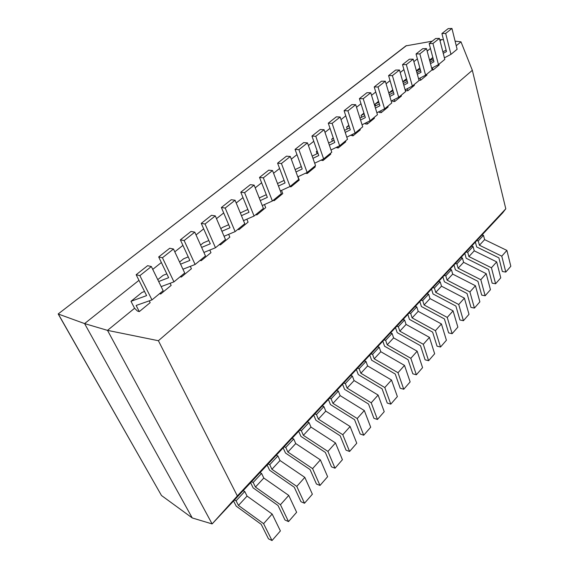 <?xml version="1.0" encoding="UTF-8"?>
<svg xmlns="http://www.w3.org/2000/svg" width="569" height="569" viewBox="0 0 569 569"><rect width="100%" height="100%" fill="white"/><g stroke="black" fill="none" stroke-linecap="round" stroke-linejoin="round"><path stroke-width="0.85" d="M506.894 250.417L501.78 256.164L505.784 272.074L510.82 266.285L506.894 250.417L484.617 239.634L483.501 235.331L481.822 235.104L471.459 246.27M456.231 45.719L460.982 41.843L472.334 70.307L158.395 340.724L237.344 495.948L505.791 208.795L502.726 212.799L481.886 235.111M237.344 495.948L212.123 523.921L192.251 517.954L84.589 323.59L138.964 280.332M272.018 540.55L263.596 523.665L272.16 514.042L280.396 530.927L272.018 540.55L268.468 538.822L261.199 524.319L236.22 506.168L233.553 500.976L212.123 523.921L107.505 330.369L134.569 308.277L137.52 311.101L139.284 311.613L150.166 302.665L149.256 300.852M233.553 500.976L243.048 490.72L244.762 491.488L236.078 500.805L234.364 500.016M288.519 521.602L280.453 504.724L288.746 495.414L296.634 512.278L288.519 521.602L284.962 519.966L278.006 505.478L253.162 487.903L250.609 482.711L243.105 490.741M250.609 482.711L259.869 472.704L261.591 473.429L253.177 482.455L251.462 481.708M304.5 503.245L296.783 486.388L304.813 477.37L312.367 494.205L304.5 503.245L300.944 501.702L294.28 487.235L269.585 470.2L267.131 465.022L259.933 472.732M267.131 465.022L276.171 455.25L277.9 455.933L269.749 464.681L268.02 463.977M319.991 485.449L312.594 468.628L320.383 459.887L327.616 476.694L319.991 485.449L316.435 483.999L310.048 469.553L285.503 453.045L283.149 447.874L276.235 455.278M283.149 447.874L291.975 438.336L293.704 438.976L285.802 447.454L284.073 446.793M335.013 468.202L327.929 451.416L335.475 442.938L342.41 459.702L335.013 468.202L331.457 466.829L325.34 452.412L300.937 436.402L298.682 431.245L292.039 438.358M298.682 431.245L307.303 421.928L309.031 422.532L301.364 430.754L299.643 430.136M349.586 451.466L342.794 434.723L350.113 426.501L356.763 443.223L349.586 451.466L346.03 450.171L340.162 435.79L315.909 420.256L313.747 415.114L307.367 421.949M313.747 415.114L322.175 406.003L323.903 406.572L316.464 414.552L314.735 413.969M363.726 435.228L357.211 418.528L364.316 410.548L370.696 427.219L363.726 435.228L360.177 434.005L354.551 419.666L330.447 404.58L328.37 399.459L322.239 406.024M328.37 399.459L336.613 390.547L338.342 391.081L331.115 398.833L329.394 398.279M377.453 419.46L371.208 402.802L378.108 395.057L384.224 411.686L377.453 419.46L373.911 418.307L368.513 404.011L344.572 389.36L342.574 384.253L336.677 390.569M342.574 384.253L350.632 375.54L352.36 376.045L345.347 383.57L343.619 383.051M390.789 404.139L384.8 387.539L391.5 380.014L397.368 396.586L390.789 404.139L387.254 403.058L382.076 388.805L358.285 374.573L356.372 369.487L350.696 375.561M356.372 369.487L364.26 360.959L365.981 361.429L359.16 368.74L357.439 368.257M403.748 389.253L398.001 372.716L404.509 365.405L410.142 381.913L403.748 389.253L400.22 388.236L395.249 374.032L371.621 360.198L369.779 355.134L364.316 360.974M369.779 355.134L377.496 346.784L379.217 347.225L372.588 354.331L370.867 353.875M416.352 374.786L410.832 358.306L417.162 351.194L422.568 367.645L416.352 374.786L412.831 373.826L408.058 359.672L384.58 346.222L382.809 341.18L377.56 346.798M382.809 341.18L390.37 333.007L392.084 333.413L385.647 340.326L383.926 339.899M428.606 360.71L423.308 344.295L429.46 337.381L434.652 353.762L428.606 360.71L425.093 359.807L420.512 345.717L397.19 332.623L395.491 327.602L390.434 333.021M395.491 327.602L402.895 319.6L404.602 319.984L398.336 326.706L396.621 326.307M440.527 347.019L435.434 330.674L441.423 323.946L446.409 340.262L440.527 347.019L437.028 346.172L432.625 332.132L409.46 319.401L407.824 314.394L402.952 319.614M407.824 314.394L415.078 306.556L416.785 306.911L410.69 313.455L408.976 313.085M452.127 333.69L447.241 317.417L453.066 310.866L457.86 327.111L452.127 333.69L448.635 332.901L444.41 318.917L421.401 306.52L419.83 301.542L415.142 306.563M419.83 301.542L426.942 293.853L428.642 294.187L422.71 300.56L421.003 300.212M463.429 320.717L458.728 304.515L464.404 298.135L469.005 314.308L463.429 320.717L459.944 319.977L455.883 306.058L433.037 293.981L431.522 289.024L426.999 293.867M431.522 289.024L438.493 281.484L440.193 281.797L434.41 287.999L432.71 287.679M474.425 308.085L469.916 291.947L475.442 285.738L479.866 301.84L474.425 308.085L470.961 307.388L467.057 293.526L444.368 281.769L442.91 276.833L438.557 281.499M442.91 276.833L449.745 269.443L451.437 269.734L445.804 275.773L444.112 275.474M485.151 295.773L480.812 279.713L486.196 273.661L490.45 289.685L485.151 295.773L481.694 295.119L477.939 281.328L455.406 269.862L454.005 264.955L449.809 269.45M454.005 264.955L460.712 257.7L462.398 257.97L456.907 263.86L455.221 263.582M495.599 283.767L491.431 267.786L496.68 261.889L500.763 277.836L495.599 283.767L492.157 283.163L488.543 269.436L466.167 258.262L464.823 253.376L460.769 257.714M464.823 253.376L471.402 246.256L473.081 246.512L467.732 252.252L466.047 251.989M407.312 88.672L407.895 90.713L406.088 90.684L405.121 89.838M394.21 99.575L394.772 101.502L392.966 101.453L392.069 100.67M380.718 110.813L381.266 112.612L379.452 112.548L378.662 111.851M366.827 122.399L367.346 124.049L365.533 123.964L364.864 123.373M352.524 134.341L353.015 135.842L350.66 135.258M337.787 146.674L338.228 147.997L336.03 147.527M322.595 159.412L322.986 160.536L320.952 160.188M306.926 172.571L307.253 173.474L305.411 173.275M158.395 340.724L107.505 330.369L84.589 323.59L58.337 314.045L161.482 495.507L192.251 517.954M460.982 41.843L455.1 41.146M443.486 39.78L441.658 39.56L440.043 40.847M152.741 269.379L161.361 262.522M174.804 251.825L182.919 245.374M196.035 234.94L203.681 228.859M216.49 218.667L223.695 212.941M236.206 202.991L242.991 197.592M255.218 187.862L261.612 182.777M273.575 173.261L279.599 168.467M291.3 159.164L296.975 154.647M308.426 145.536L313.775 141.283M324.984 132.364L330.027 128.359M341.009 119.625L345.753 115.848M356.514 107.285L360.988 103.729M371.536 95.343L375.746 91.993M386.088 83.764L390.05 80.613M400.199 72.54L403.919 69.582M413.876 61.658L417.383 58.87M427.155 51.096L430.449 48.479M505.791 208.795L472.334 70.307M161.482 495.507L58.18 313.96L405.917 45.869L432.248 41.181M439.794 39.88L441.658 39.56M58.18 313.96L406.458 45.612M315.788 136.297L324.088 129.725L320.247 129.519L311.947 136.062L315.788 136.297L323.647 158.907L314.678 163.182M311.947 136.062L318.761 155.522L312.957 158.338M324.088 129.725L331.77 152.236L323.647 158.907M317.971 153.267L312.168 156.105M300.453 164.405L301.271 166.646M314.942 166.056L315.24 166.902L307.253 173.474M332.118 123.366L340.148 117.008L336.307 116.851L328.285 123.181L332.118 123.366L339.629 145.785L330.994 149.967M328.285 123.181L334.792 142.478L329.351 145.159M340.148 117.008L347.488 139.327L339.629 145.785M317.225 151.141L316.321 151.589L317.146 150.92M334.067 140.337L328.633 143.039M316.321 151.589L317.068 153.708M330.44 153.331L330.724 154.171L322.986 160.536M298.903 149.675L307.48 142.876L303.64 142.613L295.062 149.384L298.903 149.675L307.132 172.471L297.8 176.831M295.062 149.384L302.196 169.007L296.008 171.952M307.48 142.876L315.525 165.579L307.132 172.471M301.328 166.617L295.14 169.598M298.035 176.717L299.258 180.046L291.008 186.831L290.688 185.978M289.664 186.675L291.008 186.831M281.435 163.509L290.311 156.482L286.47 156.162L277.594 163.161L281.435 163.509L290.055 186.497L280.332 190.942M277.594 163.161L285.062 182.948L278.454 186.035M290.311 156.482L298.732 179.37L290.055 186.497M284.109 180.423L277.501 183.538M281.527 190.395L282.757 193.616L274.237 200.629L273.902 199.769M273.042 200.473L274.237 200.629M263.347 177.834L272.537 170.558L268.703 170.174L259.514 177.421L263.347 177.834L272.38 201.013L262.245 205.537M259.514 177.421L267.338 197.372L260.282 200.594M272.537 170.558L281.363 193.638L272.38 201.013M266.285 194.683L259.229 197.948M264.478 204.541L265.702 207.642L256.896 214.89L256.541 214.022M255.701 214.712L256.896 214.89M244.613 192.678L254.137 185.131L250.31 184.683L240.787 192.194L244.613 192.678L254.087 216.035L243.504 220.637M240.787 192.194L248.994 212.301L241.448 215.658M254.137 185.131L263.39 208.403L254.087 216.035M247.828 209.442L240.338 212.97M246.861 219.179L248.077 222.145L238.966 229.634L238.596 228.759M237.771 229.435L238.966 229.634M225.189 208.055L235.068 200.238L231.249 199.712L221.384 207.5L225.189 208.055L235.132 231.604L224.065 236.27M221.384 207.5L229.99 227.771L221.91 231.263M235.068 200.238L244.77 223.688L235.132 231.604M228.688 224.712L222.365 227.493L220.822 228.731M228.646 234.336L229.84 237.138L220.409 244.89L220.025 244.009M219.221 244.67L220.409 244.89M205.053 224.008L215.295 215.893L211.49 215.295L201.255 223.368L205.053 224.008L215.487 247.743L203.894 252.458M201.255 223.368L210.288 243.802L201.632 247.415M215.295 215.893L225.473 239.535L215.487 247.743M208.837 240.523L203.325 242.871L200.587 245.083M209.805 250.047L210.964 252.657L201.206 260.687L200.8 259.805M200.025 260.438L201.206 260.687M184.15 240.559L194.783 232.145L190.992 231.462L180.373 239.841L184.15 240.559L195.11 264.478L182.941 269.229M180.373 239.841L189.854 260.431L180.572 264.165M194.783 232.145L205.473 255.965L195.11 264.478M188.232 256.904L183.602 258.803L179.584 262.053M190.316 266.349L191.419 268.732L181.305 277.053L180.885 276.157M180.131 276.776L181.305 277.053M162.442 257.757L173.481 249.009L169.718 248.248L158.687 256.946L162.442 257.757L173.95 281.854L161.155 286.612M158.687 256.946L168.644 277.686L158.673 281.527M173.481 249.009L184.712 273.013L173.95 281.854M166.817 273.881L163.161 275.318L157.769 279.678M170.145 283.27L171.169 285.389L160.678 294.017L160.238 293.113M159.512 293.711L160.678 294.017M139.874 275.631L151.354 266.534L147.62 265.68L136.155 274.72L139.874 275.631L151.98 299.899L136.14 305.461L139.284 311.613M136.155 274.72L146.617 295.617L130.991 301.307L141.973 292.438L144.547 291.47M151.354 266.534L163.161 290.716L151.98 299.899M130.991 301.307L134.569 308.277M347.922 110.848L355.696 104.696L351.862 104.582L344.089 110.713L347.922 110.848L355.099 133.075L346.777 137.172M344.089 110.713L350.312 129.846L345.212 132.399M355.696 104.696L362.709 126.823L355.099 133.075M333.384 138.317L331.699 139.163L333.249 137.911M349.651 127.819L344.551 130.386M331.699 139.163L332.374 141.183M345.461 140.991L345.739 141.823L338.228 147.997M363.221 98.729L370.753 92.768L366.92 92.704L359.395 98.643L363.221 98.729L370.085 120.77L362.062 124.775M359.395 98.643L365.341 117.612L360.561 120.038M370.753 92.768L377.46 114.71L370.085 120.77M349.025 125.898L346.599 127.122L348.84 125.322M364.736 115.685L359.957 118.124M346.599 127.122L347.225 129.035M360.028 129.028L360.291 129.853L353.015 135.842M378.044 86.993L385.334 81.218L381.514 81.196L374.217 86.95L378.044 86.993L384.608 108.843L376.863 112.762M374.217 86.95L379.907 105.756L375.426 108.06M385.334 81.218L391.757 102.975L384.608 108.843M364.16 113.85L361.059 115.443L363.932 113.124M379.352 103.914L374.864 106.232M361.059 115.443L361.635 117.264M374.16 117.42L374.409 118.245L367.346 124.049M392.404 75.62L399.481 70.015L395.668 70.037L388.591 75.613L392.404 75.62L398.684 97.285L391.209 101.111M388.591 75.613L394.033 94.262L389.829 96.445M399.481 70.015L405.619 91.588L398.684 97.285M378.826 102.171L375.092 104.113L378.563 101.303M393.52 92.505L389.317 94.703M375.092 104.113L375.618 105.848M387.88 106.154L388.122 106.972L381.266 112.612M406.33 64.589L413.194 59.155L409.388 59.212L402.525 64.624L406.33 64.589L412.34 86.068L405.114 89.81M402.525 64.624L407.738 83.11L403.791 85.186M413.194 59.155L419.069 80.542L412.34 86.068M393.037 90.834L388.826 93.046M407.262 81.431L403.321 83.515M388.819 93.017L392.745 89.845M401.195 95.215L401.43 96.026L394.772 101.502M419.844 53.884L426.501 48.614L422.703 48.706L416.046 53.963L419.844 53.884L425.591 75.179L418.599 78.842M416.046 53.963L421.032 72.291L417.34 74.247M426.501 48.614L432.12 69.816L425.591 75.179M406.814 79.838L402.866 81.929M420.598 70.684L416.899 72.654M402.809 81.716L406.501 78.735M414.14 84.589L414.36 85.386L407.895 90.713M432.952 43.5L439.417 38.386L435.634 38.507L429.168 43.607L432.952 43.5L438.457 64.617L431.693 68.195M429.168 43.607L433.948 61.786L430.484 63.636M439.417 38.386L444.802 59.404L438.457 64.617M420.178 69.155L416.48 71.132M433.542 60.243L430.079 62.106M416.38 70.755L419.851 67.946M426.714 74.262L426.928 75.051L420.64 80.222L420.057 78.081M418.976 80.215L420.64 80.222M445.683 33.422L451.957 28.45L448.194 28.606L441.907 33.557L445.683 33.422L450.954 54.354L444.403 57.846M441.907 33.557L446.487 51.58L443.244 53.33M451.957 28.45L457.113 49.29L450.954 54.354M433.151 58.778L429.687 60.648M446.11 50.1L442.867 51.857M429.545 60.115L432.81 57.476M438.941 64.219L439.147 65.001L433.037 70.03L432.44 67.796M431.857 70.037L433.037 70.03M404.509 365.405L380.803 351.713L379.217 347.225M398.001 372.716L374.217 358.826L380.803 351.713M374.217 358.826L372.588 354.331M417.162 351.194L393.613 337.886L392.084 333.413M410.832 358.306L387.204 344.807L393.613 337.886M387.204 344.807L385.647 340.326M391.5 380.014L367.631 365.931L365.981 361.429M384.8 387.539L360.853 373.257L367.631 365.931M360.853 373.257L359.16 368.74M378.108 395.057L354.082 380.561L352.36 376.045M371.208 402.802L347.104 388.101L354.082 380.561M347.104 388.101L345.347 383.57M364.316 410.548L340.134 395.619L338.342 391.081M357.211 418.528L332.95 403.378L340.134 395.619M332.95 403.378L331.115 398.833M350.113 426.501L325.774 411.124L323.903 406.572M342.794 434.723L318.377 419.118L325.774 411.124M318.377 419.118L316.464 414.552M335.475 442.938L310.98 427.099L309.031 422.532M327.929 451.416L303.355 435.328L310.98 427.099M303.355 435.328L301.364 430.754M320.383 459.887L295.738 443.557L293.704 438.976M312.594 468.628L287.878 452.042L295.738 443.557M287.878 452.042L285.802 447.454M304.813 477.37L280.019 460.527L277.9 455.933M296.783 486.388L271.911 469.283L280.019 460.527M271.911 469.283L269.749 464.681M288.746 495.414L263.803 478.031L261.591 473.429M280.453 504.724L255.438 487.064L263.803 478.031M255.438 487.064L253.177 482.455M272.16 514.042L247.074 496.097L244.762 491.488M263.596 523.665L238.439 505.421L247.074 496.097M238.439 505.421L236.078 500.805M429.46 337.381L406.074 324.43L404.602 319.984M423.308 344.295L399.836 331.165L406.074 324.43M399.836 331.165L398.336 326.706M441.423 323.946L418.201 311.343L416.785 306.911M435.434 330.674L412.127 317.893L418.201 311.343M412.127 317.893L410.69 313.455M453.066 310.866L430 298.597L428.642 294.187M447.241 317.417L424.097 304.977L430 298.597M424.097 304.977L422.71 300.56M464.404 298.135L441.494 286.186L440.193 281.797M458.728 304.515L435.74 292.402L441.494 286.186M435.74 292.402L434.41 287.999M475.442 285.738L452.696 274.102L451.437 269.734M469.916 291.947L447.092 280.154L452.696 274.102M447.092 280.154L445.804 275.773M486.196 273.661L463.607 262.316L462.398 257.97M480.812 279.713L458.145 268.212L463.607 262.316M458.145 268.212L456.907 263.86M496.68 261.889L474.247 250.829L473.081 246.512M491.431 267.786L468.92 256.583L474.247 250.829M468.92 256.583L467.732 252.252M505.784 272.074L502.356 271.505L498.885 257.842L476.666 246.946L475.364 242.088M501.78 256.164L479.425 245.239L484.617 239.634M479.425 245.239L478.28 240.929L476.602 240.687M483.501 235.331L478.28 240.929"/></g></svg>
